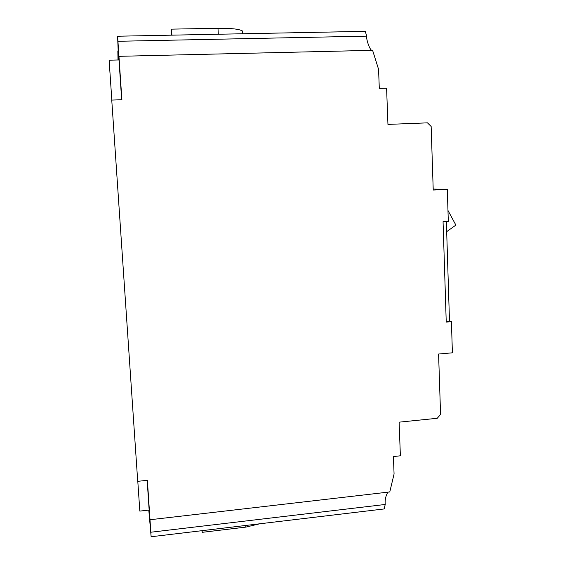 <?xml version="1.0" encoding="UTF-8"?>
<svg xmlns="http://www.w3.org/2000/svg" width="565" height="565" viewBox="0 0 565 565"><rect width="100%" height="100%" fill="white"/><g stroke="black" fill="none" stroke-linecap="round" stroke-linejoin="round"><path stroke-width="0.85" d="M118.431 59.968L118.219 55.455M120.514 81.176L121.051 88.754L120.578 81.169M147.79 488.231L148.418 496.946L147.832 488.224M118.537 59.968L117.598 36.224L121.892 99.744L111.75 100.069L137.719 481.338L147.387 480.292L151.13 536.75L148.786 510.082M118.149 55.455L117.908 50.899M118 59.982L117.845 50.907M111.828 100.069L109.116 60.194L118.989 59.954L121.659 99.751M137.796 481.331L139.823 511.106L149.153 510.04L147.161 480.314M150.029 519.744L389.772 491.945L394.073 474L393.409 456.555L400.38 455.8L399.116 422.161L437.246 418.291L440.566 414.413L438.588 354.029L452.395 352.814L451.421 321.669L446.237 322.092L443.059 221.692L448.306 221.381L447.303 189.289L433.2 189.063M151.13 536.75L384.158 508.945L385.231 504.467C384.772 500.18 385.648 496.084 387.858 492.172M118.982 56.323L372.596 50.32L378.571 69.318L379.299 88.359L386.587 88.133L387.95 124.399L427.465 122.852L431.152 126.475L433.228 190.038L447.303 189.289M117.598 36.224L365.23 31.343L366.742 36.132C365.922 38.66 369.828 50.419 371.925 50.334M385.231 504.467L150.827 532.23M446.364 221.494L449.479 320.856L451.421 321.669M117.937 41.287L366.742 36.132M449.479 320.856L446.237 322.092M447.967 210.463L455.884 225.11L446.682 231.664M201.874 530.697L202.228 532.329L202.129 530.662M202.228 532.329L245.839 527.11L259.723 523.79M171.908 35.15L171.541 29.14L171.16 35.164M242.505 32.706L242.413 30.955C239.143 29.062 231 28.172 217.977 28.278L171.541 29.14M245.747 525.457L245.839 527.11M217.977 28.278L218.309 34.239M242.562 33.759L242.413 30.955"/></g></svg>
